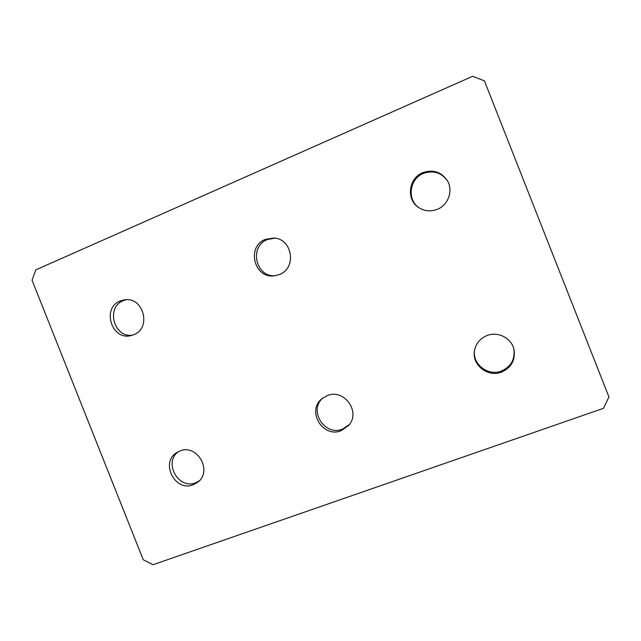 <?xml version="1.0" encoding="UTF-8"?>
<svg xmlns="http://www.w3.org/2000/svg" width="641" height="641" viewBox="0 0 641 641"><rect width="100%" height="100%" fill="white"/><g stroke="black" fill="none" stroke-linecap="round" stroke-linejoin="round"><path stroke-width="0.96" d="M422.796 172.653C408.389 178.118 405.977 199.776 418.797 207.604C424.582 211.234 430.736 211.81 437.266 209.335C448.243 205.136 453.435 190.641 447.41 180.73C441.337 171.868 433.132 169.184 422.796 172.653M447.61 181.083C441.537 172.573 433.476 170.017 423.421 173.431C409.319 178.783 406.747 199.888 419.134 207.82M487.064 335.523C480.117 338.416 475.934 343.464 474.508 350.667C471.632 364.793 487.785 377.709 501.502 372.117C511.542 367.525 515.676 359.865 513.898 349.153C511.358 337.983 497.825 331.157 487.064 335.523M474.588 350.218C472.113 364.096 487.985 376.483 501.398 371.027C511.165 366.588 515.292 359.152 513.778 348.712M327.239 395.601L321.926 398.734C306.254 410.857 322.776 438.404 341.132 430.704L348.736 425.352C361.115 411.899 344.001 388.286 327.239 395.601M322.695 398.109C308.265 410.609 324.771 436.569 342.47 429.125L349.345 424.566M265.39 239.397C246.216 246.505 254.044 278.747 274.188 275.854L279.316 274.58C296.999 268.331 292.544 238.572 273.779 238.035L265.39 239.397M274.757 238.14L267.409 239.542C248.9 246.376 255.607 277.473 275.157 275.734M120.244 300.95C101.366 307.968 111.67 340.852 131.06 335.564L133.665 334.738C151.821 328.312 143.544 296.503 124.538 299.804L120.244 300.95M126.133 299.684L123.441 300.557C105.557 307.151 113.842 338.328 132.599 335.139M179.841 451.008L176.964 452.434C159.753 462.185 174.953 492.376 193.237 484.724L197.532 482.344C213.092 471.496 197.22 443.428 179.841 451.008M178.358 451.657C163.07 462.433 178.519 490.02 195.793 482.745L200.064 480.389M153.047 564.713L603.469 408.317L608.95 396.979L484.428 80.862L472.657 76.287L35.8 269.885L32.05 280.221L143.239 559.761L153.047 564.713"/></g></svg>
